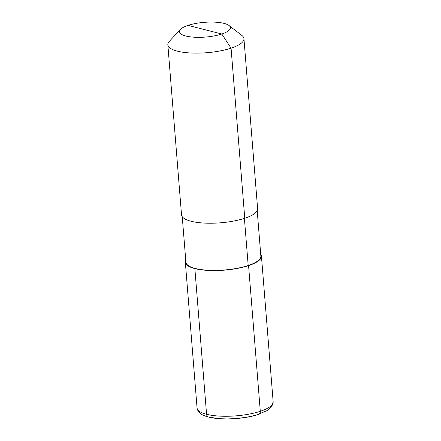 <?xml version="1.0" encoding="UTF-8"?>
<svg xmlns="http://www.w3.org/2000/svg" width="441" height="441" viewBox="0 0 441 441"><rect width="100%" height="100%" fill="white"/><g stroke="black" fill="none" stroke-linecap="round" stroke-linejoin="round"><path stroke-width="0.66" d="M244.761 218.256A38.169 11.031 -4.6 0 0 257.627 208.753A38.169 11.031 -4.6 0 1 244.761 218.256A38.169 11.031 175.4 0 1 204.332 223.08A38.169 11.031 175.4 0 1 181.532 214.877A38.169 11.031 175.4 0 0 204.332 223.08A38.169 11.031 175.4 0 0 244.761 218.256L231.073 48.157A38.169 11.031 -4.6 0 0 243.939 38.654A38.169 11.031 -4.6 0 0 241.894 35.478A38.169 11.031 -4.6 0 1 243.939 38.654L257.627 208.753L243.939 38.654A38.169 11.031 -4.6 0 1 231.073 48.157A38.169 11.031 175.4 0 1 190.644 52.981A38.169 11.031 175.4 0 1 167.845 44.778A38.169 11.031 175.4 0 1 169.35 41.316A38.169 11.031 175.4 0 0 167.845 44.778L181.532 214.877L167.845 44.778A38.169 11.031 175.4 0 0 190.644 52.981A38.169 11.031 175.4 0 0 231.073 48.157L221.795 34.012A25.572 7.392 175.4 0 1 191.262 36.961A25.572 7.392 175.4 0 1 180.441 29.426A25.572 7.392 175.4 0 1 188.053 25.385L221.795 34.012A25.572 7.392 -4.6 0 0 229.05 25.517A25.572 7.392 -4.6 0 0 188.053 25.385A25.572 7.392 -4.6 0 1 229.05 25.517L241.894 35.478L229.05 25.517A25.572 7.392 -4.6 0 1 221.795 34.012A25.572 7.392 175.4 0 1 191.262 36.961A25.572 7.392 175.4 0 1 180.441 29.426A25.572 7.392 175.4 0 1 188.053 25.385M244.402 218.372L248.195 265.51A37.595 10.865 -4.6 0 0 260.863 256.149L257.208 210.699L260.863 256.149A37.595 10.865 -4.6 0 1 248.195 265.51A37.595 10.865 175.4 0 1 208.367 270.261A37.595 10.865 175.4 0 1 185.909 262.18L182.254 216.729L185.909 262.18A37.595 10.865 175.4 0 0 208.367 270.261A37.595 10.865 175.4 0 0 248.195 265.51L248.57 265.609A38.169 11.031 175.4 0 1 208.141 270.427A38.169 11.031 175.4 0 1 185.341 262.23A38.169 11.031 175.4 0 1 185.755 260.284M248.195 265.51L248.57 265.609A38.169 11.031 -4.6 0 0 261.436 256.105A38.169 11.031 -4.6 0 0 260.708 254.253A38.169 11.031 -4.6 0 1 261.436 256.105L273.155 401.801L271.843 406.503L267.527 410.45L255.956 415.196L247.004 417.197L235.99 418.581L227.17 418.95L219.315 418.691L208.483 417.043A3.815 2.795 -75.7 0 1 206.575 414.286L194.856 268.591A38.169 11.031 -4.6 0 0 237.264 268.448A38.169 11.031 -4.6 0 0 261.436 256.105L273.155 401.801A38.169 11.031 -4.6 0 1 260.295 411.299A3.815 2.354 71.7 0 1 258.972 414.281A3.815 2.354 -108.3 0 0 260.295 411.299L248.57 265.609L260.295 411.299A38.169 11.031 -4.6 0 1 219.861 416.122A38.169 11.031 -4.6 0 1 197.061 407.919C197.562 411.332 199.823 413.856 203.841 415.494C207.121 416.888 211.267 417.859 216.277 418.41C229.298 419.926 247.351 418.195 258.972 414.281M194.856 268.591L195.28 268.448L194.856 268.591L206.575 414.286A38.169 11.031 -4.6 0 0 248.983 414.143A38.169 11.031 -4.6 0 0 273.155 401.801M209.723 416.988A3.815 2.795 -75.7 0 1 206.575 414.286M180.441 29.426L169.35 41.316L180.441 29.426M185.341 262.23L197.061 407.919"/></g></svg>
